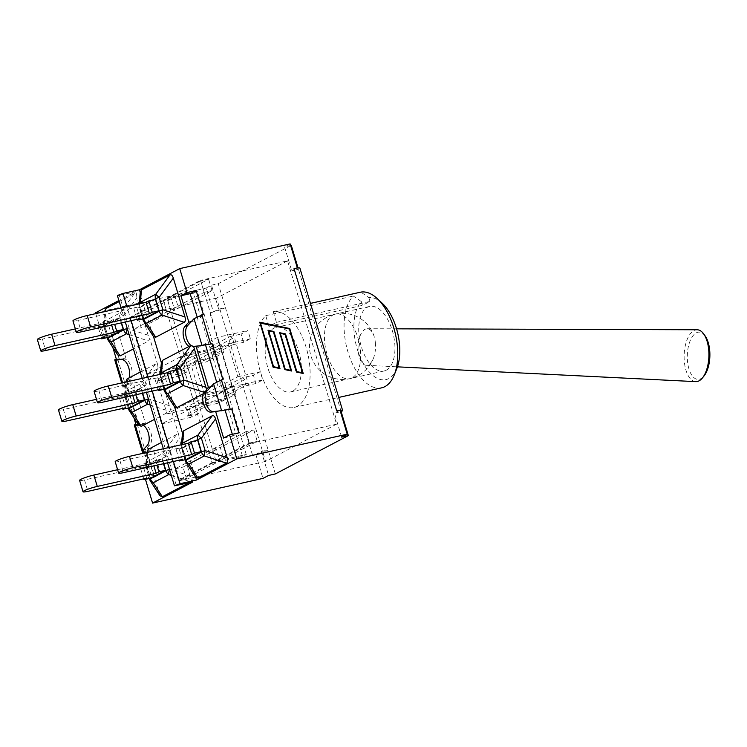 <?xml version="1.0" encoding="UTF-8"?>
<svg xmlns="http://www.w3.org/2000/svg" width="747" height="747" viewBox="0 0 747 747"><rect width="100%" height="100%" fill="white"/><g stroke="black" fill="none" stroke-linecap="round" stroke-linejoin="round"><path stroke-width="0.56" stroke-dasharray="3.73 2.8" d="M695.7 381.633A25.949 12.391 91.5 0 1 684.14 355.376A25.949 12.391 91.5 0 1 697.063 329.763M705.121 335.907A23.633 11.28 -88.5 0 0 690.452 340.118A23.633 11.28 -88.5 0 0 689.64 370.942A23.633 11.28 -88.5 0 0 704.066 375.918M375.349 342.528A18.283 8.731 91.5 0 1 373.668 357.692A18.283 8.731 91.5 0 1 366.217 365.292A18.283 8.731 91.5 0 1 358.243 351.501A18.283 8.731 91.5 0 1 367.179 328.736A18.283 8.731 91.5 0 1 374.219 336.72A18.283 8.731 91.5 0 1 375.349 342.528M255.81 454.419L261.403 451.477L268.126 449.974A11.971 1.41 -16.7 0 1 256.118 454.251A11.971 1.41 163.3 0 1 252.514 455.147L255.81 454.419L263 478.388M144.498 452.999L151.389 475.97L145.45 479.313M145.394 479.116L154.61 477.053L147.448 453.168L142.854 453.364M151.389 475.97L160.614 473.906L154.61 477.053M95.495 312.816L205.911 288.109L213.418 311.919A11.971 1.41 -16.7 0 1 209.814 312.825L213.1 312.087M95.737 313.619L102.694 336.785L111.91 334.721L117.914 331.575L125.841 357.99L119.118 359.494L124.03 359.036A11.093 5.715 77.4 0 1 131.267 367.197A11.093 5.715 77.4 0 1 130.23 379.7L126.42 383.827L133.134 382.324L127.896 387.992L123.18 387.982L126.42 383.827L123.918 384.388L133.956 417.844M135.926 424.408L145.394 423.166L133.134 382.324M116.616 360.054L119.118 359.494L116.523 359.737M129.026 377.945A11.093 5.715 77.4 0 1 127.728 380.26L123.918 384.388M136.169 425.23L145.394 423.166M136.075 424.903L143.583 424.212A11.093 5.715 77.4 0 1 150.819 432.373A11.093 5.715 77.4 0 1 149.783 444.876L145.973 448.994L152.687 447.49L147.448 453.168M148.382 398.907A6.303 1.643 -71.9 0 1 148.401 398.851L144.685 386.432A6.303 0.784 -143.6 0 1 141.323 383.295L125.86 391.409A6.303 5.388 -174.7 0 0 124.581 394.229A6.303 5.388 -174.7 0 0 125.048 396.741L128.773 409.151L138.606 424.996L141.08 424.772A11.093 5.715 77.4 0 1 143.228 425.286M160.614 473.906L152.687 447.49M143.471 449.554L145.973 448.994L143.956 451.179M102.694 336.785L108.689 333.638L112.825 347.43M108.689 333.638L117.914 331.575M198.646 345.917L205.369 344.414L205.574 345.105M216.565 381.745L217.62 385.256L222.858 379.579M210.897 386.759L217.62 385.256M193.706 346.701L191.232 346.935A11.093 5.715 77.4 0 1 189.084 346.421M197.012 316.579L198.067 320.089L203.305 314.412M191.344 321.593L198.067 320.089M218.199 411.093L224.922 409.589L225.127 410.28M232.336 434.306L232.84 436.005L238.844 432.849M223.614 438.069L232.84 436.005M203.287 393.762A11.093 5.715 77.4 0 1 204.585 391.447L206.508 389.364M119.193 301.601L134.367 293.636L136.561 294.327L135.767 291.685L118.876 300.546M140.315 372.015L155.497 364.05L157.692 364.741L149.811 338.484L148.569 340.977L133.396 348.942M117.662 354.89L105.084 313.908L104.673 310.789M117.372 295.532L119.296 295.364L176.385 485.643M290.144 243.905L284.542 246.846L291.732 270.816L297.017 268.042M218.703 309.146L225.426 307.643A11.971 1.41 163.3 0 1 213.418 311.919L218.703 309.146L211.513 285.177L205.911 288.109M135.767 291.685L119.296 295.364M261.403 451.477L268.593 475.447M341.622 437.126L334.432 413.147L340.511 411.793M340.034 410.215L334.432 413.147M212.12 343.788L205.369 344.414M231.673 408.964L224.922 409.589M340.072 410.327A11.971 1.41 -16.7 0 0 339.726 410.374A11.971 1.41 163.3 0 0 336.738 410.943M193.51 346.384A11.093 5.715 77.4 0 1 190.943 345.45M116.373 359.232L125.841 357.99M119.081 358.616L111.91 334.721M138.634 423.782L127.896 387.992M292.731 391.111A33.083 17.041 77.4 0 1 290.508 391.923A33.083 17.041 77.4 0 1 266.66 363.359A33.083 17.041 77.4 0 1 276.063 327.363A33.083 17.041 77.4 0 1 299.379 353.704A33.083 17.041 77.4 0 1 292.731 391.111M341.155 411.644L298.455 269.312A11.971 1.41 163.3 0 0 299.902 268.117M298.034 267.912L298.455 269.312L291.732 270.816M211.513 285.177L218.236 283.673L291.265 245.343M290.611 245.492L284.542 246.846M275.316 473.943L218.236 283.673M259.825 322.489L272.851 367.337L279.518 368.476M268.313 331.098L273.187 332.126L284.486 369.793L291.153 370.923M279.938 333.545L284.822 334.572L296.12 372.239L302.787 373.369M302.199 373.005L289.042 329.147L260.04 323.049M290.574 370.559L279.723 332.994M278.939 368.112L268.098 330.538M273.262 311.704L276.446 322.349L268.929 326.29L265.745 315.654A48.985 25.23 -102.6 0 0 260.563 372.295A48.985 25.23 -102.6 0 0 293.982 407.451A48.985 25.23 -102.6 0 0 308.053 354.778A48.985 25.23 -102.6 0 0 273.262 311.704L310.481 303.375M381.605 387.842A48.985 25.23 77.4 0 1 348.177 352.687A48.985 25.23 77.4 0 1 353.359 296.045L361.343 301.573A41.897 21.579 -102.6 0 0 362.519 362.034A41.897 21.579 -102.6 0 0 396.806 368.57M265.745 315.654L353.359 296.045M276.446 322.349L369.998 301.414L362.482 305.355L361.343 301.573M268.929 326.29L362.482 305.355M382.175 303.198A41.897 21.579 -102.6 0 0 368.859 297.623L360.876 292.105M368.859 297.623L369.998 301.414M386.274 370.176A33.083 17.041 -102.6 0 0 392.922 332.779A33.083 17.041 -102.6 0 0 369.616 306.429A33.083 17.041 -102.6 0 0 360.213 342.434A33.083 17.041 -102.6 0 0 384.061 370.988A33.083 17.041 -102.6 0 0 386.274 370.176M195.369 476.829L182.856 436.762L182.501 433.223M174.247 406.415L161.735 366.347L161.371 362.809M153.116 336.001L140.604 295.933L140.249 292.394M136.561 294.327L136.925 297.866L148.13 335.235L149.811 338.484M157.692 364.741L158.047 368.28L169.261 405.649L170.932 408.898L169.7 411.392L154.517 419.356M161.445 442.429L176.619 434.465L178.813 435.156L170.932 408.898M178.813 435.156L179.177 438.694L190.382 476.072L192.063 479.313L190.821 481.806L188.823 482.861M192.857 481.955L192.063 479.313M137.868 423.194L126.206 384.322L125.804 381.203M159.914 495.719L147.327 454.736L146.926 451.618M155.423 299.426L140.464 307.278L143.882 318.661M137.056 319.352L133.872 308.754L136.673 307.278L77.847 320.444L81.255 331.836M140.464 307.278L133.872 308.754M139.353 303.861A6.303 5.388 -174.7 0 0 139.054 305.131A6.303 5.388 -174.7 0 0 139.512 307.643A6.303 0.738 -16.7 0 1 139.287 307.531A6.303 0.738 -16.7 0 1 140.053 306.896L153.443 299.864M140.604 295.933L139.512 307.643L143.237 320.061A6.303 4.538 -32.9 0 0 143.76 321.555M140.091 318.67L136.673 307.278M72.945 320.865A10 1.177 163.3 0 0 77.847 320.444M161.212 389.084L157.804 377.702L98.968 390.858L102.386 402.25M158.177 389.766L155.002 379.168L157.804 377.702M176.544 369.84L161.585 377.693L165.003 389.084M161.585 377.693L155.002 379.168M160.484 374.284A6.303 5.388 -174.7 0 0 160.175 375.545A6.303 5.388 -174.7 0 0 160.642 378.057A6.303 0.738 -16.7 0 1 160.418 377.945A6.303 0.738 -16.7 0 1 161.184 377.31L174.574 370.288M161.735 366.347L160.642 378.057L164.368 390.476A6.303 4.538 -32.9 0 0 164.891 391.97M94.066 391.279A10 1.177 163.3 0 0 98.968 390.858M182.343 459.498L178.925 448.116L120.099 461.272L123.507 472.664M179.308 460.18L176.124 449.582L178.925 448.116M197.675 440.263L182.716 448.107L186.134 459.498M182.716 448.107L176.124 449.582M181.605 444.698A6.303 5.388 -174.7 0 0 181.306 445.959A6.303 5.388 -174.7 0 0 181.764 448.48L185.489 460.89A6.303 4.538 -32.9 0 0 186.012 462.393M115.197 461.693A10 1.177 163.3 0 0 120.099 461.272M146.748 478.183L143.331 466.791L84.504 479.957L87.922 491.339M143.713 478.855L140.529 468.266L143.331 466.791M163.509 463.71L162.08 458.938L147.122 466.791L150.539 478.173M147.122 466.791L140.529 468.266M162.08 458.938L155.488 460.413L156.926 465.185M169.513 469.331A6.303 1.643 -71.9 0 1 169.532 469.265L165.806 456.856A6.303 0.784 -143.6 0 1 162.454 453.709L146.982 461.823A6.303 5.388 -174.7 0 0 145.712 464.643A6.303 5.388 -174.7 0 0 146.169 467.155L149.895 479.574A6.303 4.538 -32.9 0 0 150.418 481.068M155.488 460.413L152.696 461.879L153.891 465.867M152.696 461.879L117.606 469.732M79.602 480.377A10 1.177 163.3 0 0 84.504 479.957M125.627 407.759L122.209 396.377L63.374 409.543L66.791 420.925M122.583 408.441L119.408 397.843L122.209 396.377M142.388 393.296L140.95 388.524L125.991 396.377L129.408 407.759M125.991 396.377L119.408 397.843M140.95 388.524L134.367 389.999L135.795 394.771M128.549 409.039A6.303 0.738 163.3 0 0 128.773 409.151A6.303 4.538 -32.9 0 0 129.296 410.654M134.367 389.999L131.565 391.465L132.761 395.452M131.565 391.465L96.475 399.318M58.471 409.963A10 1.177 163.3 0 0 63.374 409.543M121.257 322.881L119.828 318.11L104.869 325.953L108.287 337.345M101.461 338.027L98.277 327.429L101.078 325.963L42.252 339.129L45.67 350.511M104.869 325.953L98.277 327.429M119.828 318.11L113.236 319.576L114.674 324.357M127.261 328.493A6.303 1.643 -71.9 0 1 127.279 328.437L123.554 316.018A6.303 0.784 -143.6 0 1 120.202 312.872L104.739 320.995A6.303 5.388 -174.7 0 0 103.459 323.806A6.303 5.388 -174.7 0 0 103.917 326.327L107.643 338.736A6.303 4.538 -32.9 0 0 108.166 340.24M113.236 319.576L110.444 321.051L111.639 325.038M104.496 337.345L101.078 325.963M110.444 321.051L75.354 328.904M37.35 339.54A10 1.177 163.3 0 0 42.252 339.129M163.266 299.921L212.26 463.224L178.626 480.881L129.633 317.578L163.266 299.921L193.576 293.141L242.57 456.445L246.249 454.512L215.948 461.291L166.954 297.988L200.598 280.33L249.591 443.634L215.948 461.291M180.279 356.889L146.785 374.471L161.613 423.904L195.107 406.331L180.279 356.889L210.579 350.11L213.054 358.345L206.256 361.922L203.782 353.676L210.579 350.11M208.59 451.281L175.097 468.855L178.514 480.237L212.008 462.664L208.59 451.281L216.499 449.507L219.917 460.899L186.423 478.472L183.006 467.09L216.499 449.507M163.378 300.555L129.885 318.138L133.302 329.52L166.786 311.947L163.378 300.555L171.278 298.791L174.695 310.173L141.202 327.756L137.784 316.364L171.278 298.791M287.558 260.871L216.593 298.118L265.587 461.422L336.552 424.175L287.558 260.871L200.598 280.33M336.552 424.175L249.591 443.634M216.593 298.118L129.633 317.578M166.954 297.988L197.255 291.209L193.576 293.141M265.587 461.422L178.626 480.881M217.601 337.299L184.107 354.881L198.945 404.323L232.429 386.741L217.601 337.299L247.901 330.519L241.104 334.086L243.578 342.331L250.376 338.764L247.901 330.519M245.922 431.691L212.428 449.264L215.846 460.656L249.33 443.074L245.922 431.691L253.821 429.917L220.328 447.5L223.745 458.882L257.239 441.309L253.821 429.917M200.7 280.965L167.207 298.548L170.624 309.93L204.118 292.357L200.7 280.965L208.609 279.201L175.115 296.774L178.533 308.166L212.017 290.583L208.609 279.201M212.26 463.224L242.57 456.445M246.249 454.512L197.255 291.209M204.118 292.357L212.017 290.583M170.624 309.93L178.533 308.166M167.207 298.548L175.115 296.774M249.33 443.074L257.239 441.309M215.846 460.656L223.745 458.882M212.428 449.264L220.328 447.5M204.37 394.313L194.481 361.352L227.975 343.769L237.863 376.731L204.37 394.313L226.771 389.299L229.245 397.535L236.043 393.968L233.568 385.732L226.771 389.299M227.975 343.769L250.376 338.764M232.429 386.741L262.739 379.962L260.264 371.726L253.466 375.293L255.941 383.528L262.739 379.962M237.863 376.731L260.264 371.726M233.568 385.732L222.373 388.235L225.024 390.046L226.145 393.79L224.847 396.48L244.736 386.04L255.941 383.528M198.945 404.323L229.245 397.535M224.847 396.48L236.043 393.968M184.107 354.881L214.408 348.102L216.882 356.338L223.68 352.771L221.205 344.535L214.408 348.102M194.481 361.352L216.882 356.338M243.578 342.331L232.382 344.834L233.68 342.145L232.56 338.4L229.908 336.598L210.01 347.038L221.205 344.535M229.908 336.598L241.104 334.086M232.382 344.834L212.484 355.273L223.68 352.771M222.373 388.235L242.271 377.795L253.466 375.293M244.736 386.04L246.043 383.342L244.923 379.597L242.271 377.795M210.01 347.038L212.662 348.84L213.782 352.584L212.484 355.273M232.56 338.4L212.662 348.84M244.923 379.597L225.024 390.046M213.782 352.584L233.68 342.145M226.145 393.79L246.043 383.342M133.302 329.52L141.202 327.756M129.885 318.138L137.784 316.364M166.786 311.947L174.695 310.173M178.514 480.237L186.423 478.472M175.097 468.855L183.006 467.09M212.008 462.664L219.917 460.899M200.541 396.321L190.653 363.359L157.159 380.942L167.048 413.903L200.541 396.321L222.942 391.307L225.417 399.552L218.619 403.119L216.144 394.874L222.942 391.307M167.048 413.903L189.449 408.889L196.246 405.322L198.721 413.558L191.923 417.125L189.449 408.889M161.613 423.904L191.923 417.125M146.785 374.471L177.086 367.683L183.883 364.116L186.358 372.361L179.56 375.928L177.086 367.683M157.159 380.942L179.56 375.928M216.144 394.874L204.939 397.385L207.591 399.187L208.721 402.932L207.414 405.621L187.516 416.07L198.721 413.558M207.414 405.621L218.619 403.119M195.107 406.331L225.417 399.552M190.653 363.359L213.054 358.345M186.358 372.361L175.162 374.863L176.46 372.174L175.34 368.43L172.688 366.628L192.586 356.179L203.782 353.676M172.688 366.628L183.883 364.116M175.162 374.863L195.051 364.424L206.256 361.922M204.939 397.385L185.051 407.825L196.246 405.322M187.516 416.07L188.823 413.38L187.693 409.627L185.051 407.825M192.586 356.179L195.238 357.99L196.358 361.735L195.051 364.424M175.34 368.43L195.238 357.99M187.693 409.627L207.591 399.187M196.358 361.735L176.46 372.174M208.721 402.932L188.823 413.38M352.024 377.842A33.083 17.041 77.4 0 1 349.801 378.654A33.083 17.041 77.4 0 1 327.102 354.498A33.083 17.041 77.4 0 1 335.356 314.095A33.083 17.041 77.4 0 1 358.672 340.445A33.083 17.041 77.4 0 1 352.024 377.842M121.528 359.596L124.03 359.036M127.728 380.26L130.23 379.7M141.08 424.772L143.583 424.212M191.232 346.935L193.529 346.421M204.585 391.447L206.433 391.026M173.407 461.497L169.195 447.472M152.285 391.083L148.074 377.058M131.155 320.668L126.943 306.643M147.28 445.436L149.783 444.876M117.634 358.933L126.448 388.319M252.514 455.147L209.814 312.825M137.187 424.109L146.001 453.494M123.75 386.713L122.564 382.763M143.601 318.726L140.053 306.896A6.303 5.35 -117.7 0 1 139.857 303.749M143.013 319.94A6.303 0.738 163.3 0 0 143.237 320.061L151.818 333.302M164.732 389.14L161.184 377.31A6.303 5.35 -117.7 0 1 160.988 374.163M164.144 390.354A6.303 0.738 163.3 0 0 164.368 390.476L172.94 403.716M185.854 459.554L182.305 447.724L195.695 440.702M185.265 460.778A6.303 0.738 163.3 0 0 185.489 460.89L194.071 474.13M182.856 436.762L181.764 448.48A6.303 0.738 -16.7 0 1 181.54 448.359A6.303 0.738 -16.7 0 1 182.305 447.724A6.303 5.35 -117.7 0 1 182.109 444.586M176.619 434.465L162.454 453.709A6.303 5.35 62.3 0 0 162.183 458.294L163.789 463.654M150.259 478.239L146.711 466.408A6.303 5.35 -117.7 0 1 146.982 461.823L147.878 452.243M147.327 454.736L146.169 467.155A6.303 0.738 -16.7 0 1 145.945 467.034A6.303 0.738 -16.7 0 1 146.711 466.408L162.183 458.294A6.303 0.738 -16.7 0 1 165.806 456.856L179.177 438.694M149.671 479.453A6.303 0.738 163.3 0 0 149.895 479.574L158.99 493.608M171.352 475.456L190.821 481.806M190.382 476.072L169.532 469.265A6.303 0.738 163.3 0 0 169.494 469.275M150.222 405.042L169.7 411.392M126.206 384.322L125.048 396.741A6.303 0.738 -16.7 0 1 124.824 396.62A6.303 0.738 -16.7 0 1 125.589 395.994L141.052 387.87L142.658 393.239M129.138 407.825L125.589 395.994A6.303 5.35 -117.7 0 1 125.86 391.409L126.757 381.829M155.497 364.05L141.323 383.295A6.303 5.35 62.3 0 0 141.052 387.87A6.303 0.738 -16.7 0 1 144.685 386.432L158.047 368.28M169.261 405.649L148.401 398.851A6.303 0.738 163.3 0 0 148.373 398.861M129.1 334.628L148.569 340.977M105.084 313.908L103.917 326.327A6.303 0.738 -16.7 0 1 103.702 326.206A6.303 0.738 -16.7 0 1 104.459 325.571L119.931 317.456L121.537 322.816M107.419 338.624A6.303 0.738 163.3 0 0 107.643 338.736L116.737 352.78M108.007 337.401L104.459 325.571A6.303 5.35 -117.7 0 1 104.739 320.995L105.626 311.415M134.367 293.636L120.202 312.872A6.303 5.35 62.3 0 0 119.931 317.456A6.303 0.738 -16.7 0 1 123.554 316.018L136.925 297.866M148.13 335.235L127.279 328.437A6.303 0.738 163.3 0 0 127.242 328.447M374.219 336.72A33.083 33.083 0 0 0 309.669 349.689A33.083 33.083 0 0 0 373.668 357.692M366.217 365.292L397.441 366.842M367.179 328.736L396.564 328.829M167.552 462.804L163.35 448.779M146.431 392.39L142.219 378.365M125.3 321.976L121.098 307.951M123.18 387.982L121.677 382.968M293.982 407.451L338.708 397.441M290.508 391.923L384.061 370.988M276.063 327.363L369.616 306.429M142.705 318.922L139.287 307.531A6.303 6.303 0 0 1 139.054 305.131L139.166 303.908M163.836 389.336L160.418 377.945A6.303 6.303 0 0 1 160.175 375.545L160.288 374.322M184.957 459.76L181.54 448.359A6.303 6.303 0 0 1 181.306 445.959L181.418 444.736M146.842 452.477L145.712 464.643A6.303 6.303 0 0 0 145.945 467.034L149.372 478.435M128.241 408.021L124.824 396.62A6.303 6.303 0 0 1 124.581 394.229L125.72 382.062M107.12 337.607L103.702 326.206A6.303 6.303 0 0 1 103.459 323.806L104.599 311.639"/><path stroke-width="1.12" d="M396.564 328.829L697.063 329.763A25.949 12.391 91.5 0 1 703.683 333.918A25.949 12.391 91.5 0 1 708.66 349.335A25.949 12.391 91.5 0 1 702.525 377.833A25.949 12.391 91.5 0 1 695.7 381.633L397.441 366.842M702.525 377.833L704.066 375.918A23.633 11.28 -88.5 0 0 709.65 349.951A23.633 11.28 -88.5 0 0 705.121 335.907L703.683 333.918M145.45 479.313L152.584 503.095L192.857 481.955L174.453 485.802L180.074 483.711L173.407 461.497M152.584 503.095L263 478.388L268.593 475.447L275.316 473.943L348.345 435.622L341.622 437.126L347.224 434.184L340.034 410.215L336.738 410.943L294.038 268.621L297.334 267.884L290.144 243.905L179.728 268.612L139.456 289.752L122.984 293.431L117.372 295.532L121.098 307.951M182.501 433.223L183.734 430.73L212.213 415.79C213.577 415.192 214.697 416.247 215.566 418.927L227.228 457.799C227.994 460.535 227.714 462.318 226.416 463.131L197.936 478.071L195.742 477.38L196.536 480.022L236.808 458.891L347.224 434.184M196.536 480.022L180.074 483.711M118.876 300.546L95.495 312.816L95.737 313.619M161.371 362.809L162.613 360.315L189.084 346.421A11.093 5.715 77.4 0 1 183.51 336.841A11.093 5.715 77.4 0 1 185.032 326.271L188.842 322.153L180.914 295.737L186.918 292.581L179.728 268.612M186.918 292.581L196.144 290.518L203.305 314.412L194.015 318.698L191.344 321.593L188.842 322.153M180.914 295.737L190.14 293.674L196.144 290.518M236.808 458.891L229.618 434.913L238.844 432.849L231.673 408.964L230.225 409.291L221.411 379.906L213.567 383.874L210.897 386.759L208.394 387.32L196.144 346.477L198.646 345.917L193.734 346.375A11.093 5.715 77.4 0 1 193.51 346.384M112.825 347.43L116.616 360.054L121.528 359.596A11.093 5.715 77.4 0 1 128.11 365.918A11.093 5.715 77.4 0 1 129.026 377.945L140.315 372.015M133.956 417.844L136.169 425.23L138.578 425.006M154.517 419.356L143.228 425.286A11.093 5.715 77.4 0 1 148.793 434.866A11.093 5.715 77.4 0 1 147.28 445.436L143.471 449.554L144.498 452.999M205.574 345.105L216.565 381.745M196.144 346.477L193.706 346.701L206.508 389.364L208.394 387.32M190.14 293.674L197.012 316.579M225.127 410.28L232.336 434.306M229.618 434.913L223.614 438.069L215.696 411.653L218.199 411.093L213.287 411.541A11.093 5.715 77.4 0 1 206.051 403.389A11.093 5.715 77.4 0 1 207.087 390.886L210.897 386.759M215.696 411.653L210.785 412.101A11.093 5.715 77.4 0 1 204.202 405.789A11.093 5.715 77.4 0 1 203.287 393.762L176.815 407.657L174.621 406.966L182.473 433.148M133.396 348.942L120.099 355.917L117.662 354.89L108.166 340.24A6.303 4.538 -32.9 0 0 111.004 341.883L126.467 333.769A6.303 1.643 -71.9 0 1 127.261 328.493M104.599 311.639L105.897 308.576L119.193 301.601M294.038 268.621A11.971 1.41 -16.7 0 1 297.017 268.042L297.334 267.884M190.943 345.45A11.093 5.715 77.4 0 1 185.91 335.702A11.093 5.715 77.4 0 1 187.534 325.711L191.344 321.593M340.072 410.327A11.971 1.41 -16.7 0 1 342.602 410.448A11.971 1.41 -16.7 0 1 341.155 411.644L348.345 435.622M342.602 410.448L299.902 268.117A11.971 1.41 163.3 0 0 297.017 268.042M260.404 322.853L273.57 366.712L279.313 367.916L268.005 330.249L273.897 331.491L285.195 369.158L290.938 370.363L279.639 332.704L285.531 333.937L296.83 371.604L302.572 372.818L289.416 328.96L260.04 323.049L273.197 366.898L279.313 367.916M298.034 267.912L291.265 245.343L290.611 245.492M340.511 411.793L341.155 411.644M198.646 345.917L212.12 343.788L222.858 379.579L221.411 379.906M273.225 367.15L259.741 322.2L289.752 328.521L303.235 373.463L296.484 372.043L285.186 334.376L280.312 333.349L291.61 371.016L284.859 369.597L273.551 331.929L268.677 330.902L279.976 368.57L273.225 367.15M279.518 368.476L268.677 330.902M291.153 370.923L280.312 333.349M302.787 373.369L289.388 328.717L259.825 322.489M279.723 332.994L285.158 334.133L296.456 371.801L302.572 372.818M268.098 330.538L273.533 331.687L284.831 369.354L290.938 370.363M142.854 453.364L143.956 451.179M136.075 424.903L134.273 424.968L135.926 424.408M218.199 411.093L230.225 409.291M116.523 359.737L114.721 359.802L116.373 359.232M310.481 303.375L360.876 292.105A48.985 25.23 77.4 0 1 377.151 298.52A48.985 25.23 77.4 0 1 394.257 374.938A48.985 25.23 77.4 0 1 381.605 387.842L338.708 397.441M394.257 374.938L396.806 368.57A41.897 21.579 -102.6 0 0 382.175 303.198L377.151 298.52M195.742 477.38L186.012 462.393A6.303 4.538 -32.9 0 0 188.842 464.036L204.314 455.922A6.303 1.643 -71.9 0 1 205.126 450.59L201.401 438.172A6.303 0.784 -143.6 0 1 198.039 435.025L182.576 443.148A6.303 5.388 -174.7 0 0 181.605 444.698M174.621 406.966L164.891 391.97A6.303 4.538 -32.9 0 0 167.72 393.622L183.183 385.499A6.303 1.643 -71.9 0 1 183.995 380.167L180.27 367.757A6.303 0.784 -143.6 0 1 176.918 364.611L161.455 372.725A6.303 5.388 -174.7 0 0 160.484 374.284M140.249 292.394L141.482 289.901L169.961 274.952C171.334 274.364 172.445 275.41 173.313 278.099L184.976 316.961C185.742 319.707 185.471 321.481 184.164 322.293L155.693 337.242L153.499 336.542L161.352 362.725M153.499 336.542L143.76 321.555A6.303 4.538 -32.9 0 0 146.599 323.199L162.062 315.085A6.303 1.643 -71.9 0 1 162.874 309.753L159.148 297.343A6.303 0.784 -143.6 0 1 155.796 294.197L140.324 302.311A6.303 5.388 -174.7 0 0 139.353 303.861M139.456 289.752L140.221 292.31M188.823 482.861L162.351 496.755L159.914 495.719L150.418 481.068A6.303 4.538 -32.9 0 0 153.256 482.711L168.719 474.597A6.303 1.643 -71.9 0 1 169.513 469.331M146.842 452.477L148.149 449.405L161.445 442.429M158.84 310.817L155.423 299.426L148.83 300.901L152.248 312.283L158.84 310.817L143.882 318.661L137.289 320.136L140.091 318.67L81.255 331.836A10 1.177 -16.7 0 1 76.362 332.247A10 1.177 -16.7 0 1 80.947 329.8A10 1.177 -16.7 0 1 90.62 326.925L87.203 315.533A10 1.177 163.3 0 0 77.529 318.418A10 1.177 163.3 0 0 72.945 320.865L76.362 332.247M152.248 312.283L149.447 313.759L90.62 326.925M137.289 320.136L137.056 319.352M148.83 300.901L146.029 302.367L149.447 313.759M146.029 302.367L87.203 315.533M174.574 370.288L176.647 369.195L180.372 381.614A6.303 5.35 62.3 0 0 183.183 385.499L205.294 392.717L203.287 393.762M158.42 390.55L165.003 389.084L179.962 381.231L173.379 382.707L170.577 384.173L111.742 397.339A10 1.177 -16.7 0 0 102.068 400.215A10 1.177 -16.7 0 0 97.484 402.67A10 1.177 -16.7 0 0 102.386 402.25L161.212 389.084L158.42 390.55L158.177 389.766M179.962 381.231L176.544 369.84L169.961 371.315L173.379 382.707M189.084 346.421L191.092 345.366L176.918 364.611A6.303 5.35 62.3 0 0 176.647 369.195A6.303 0.738 -16.7 0 1 180.27 367.757L194.444 348.513M205.294 392.717L206.508 389.364M193.706 346.701L191.092 345.366M169.961 371.315L167.16 372.79L170.577 384.173M167.16 372.79L108.324 385.947A10 1.177 163.3 0 0 98.651 388.832A10 1.177 163.3 0 0 94.066 391.279L97.484 402.67M179.541 460.974L186.134 459.498L201.092 451.646L194.5 453.121L191.699 454.587L132.873 467.753A10 1.177 -16.7 0 0 123.199 470.638A10 1.177 -16.7 0 0 118.614 473.084A10 1.177 -16.7 0 0 123.507 472.664L182.343 459.498L179.541 460.974L179.308 460.18M201.092 451.646L197.675 440.263L191.083 441.729L194.5 453.121M191.083 441.729L188.281 443.204L191.699 454.587M188.281 443.204L129.455 456.361A10 1.177 163.3 0 0 119.781 459.246A10 1.177 163.3 0 0 115.197 461.693L118.614 473.084M143.947 479.649L150.539 478.173L165.498 470.321L158.906 471.796L156.104 473.271L97.278 486.428A10 1.177 -16.7 0 0 87.604 489.313A10 1.177 -16.7 0 0 83.02 491.759A10 1.177 -16.7 0 0 87.922 491.339L146.748 478.183L143.947 479.649L143.713 478.855M165.498 470.321L163.509 463.71M156.926 465.185L158.906 471.796M153.891 465.867L156.104 473.271M117.606 469.732L93.861 475.045A10 1.177 163.3 0 0 84.187 477.931A10 1.177 163.3 0 0 79.602 480.377L83.02 491.759M143.228 425.286L141.22 426.332L132.126 412.297L147.589 404.183A6.303 1.643 -71.9 0 1 148.382 398.907M122.825 409.235L129.408 407.759L144.367 399.906L137.784 401.382L134.983 402.848L76.147 416.014A10 1.177 -16.7 0 0 66.474 418.899A10 1.177 -16.7 0 0 61.889 421.345A10 1.177 -16.7 0 0 66.791 420.925L125.627 407.759L122.825 409.235L122.583 408.441M144.367 399.906L142.388 393.296M135.795 394.771L137.784 401.382M126.757 381.829L127.018 378.99L129.026 377.945M138.606 424.996L141.22 426.332M138.793 425.304L129.296 410.654A6.303 4.538 -32.9 0 0 132.126 412.297A6.303 5.35 -117.7 0 1 129.315 408.404L129.138 407.825M127.018 378.99L125.72 382.062M132.761 395.452L134.983 402.848M96.475 399.318L72.739 404.631A10 1.177 163.3 0 0 63.065 407.507A10 1.177 163.3 0 0 58.471 409.963L61.889 421.345M114.674 324.357L116.653 330.968L123.246 329.492L108.287 337.345L101.695 338.821L104.496 337.345L45.67 350.511A10 1.177 -16.7 0 1 40.768 350.931A10 1.177 -16.7 0 1 45.352 348.485A10 1.177 -16.7 0 1 55.026 345.6L51.608 334.217A10 1.177 163.3 0 0 41.935 337.093A10 1.177 163.3 0 0 37.35 339.54L40.768 350.931M116.653 330.968L113.852 332.434L55.026 345.6M101.695 338.821L101.461 338.027M123.246 329.492L121.257 322.881M111.639 325.038L113.852 332.434M75.354 328.904L51.608 334.217M210.785 412.101L213.287 411.541M206.433 391.026L207.087 390.886M169.195 447.472L152.285 391.083M148.074 377.058L131.155 320.668M126.943 306.643L122.984 293.431M185.032 326.271L187.534 325.711M210.673 344.115L201.858 314.73M143.303 451.888L135.235 424.987M213.567 383.874L221.635 410.775M194.015 318.698L202.082 345.6M122.564 382.763L115.682 359.811M155.693 337.242L146.599 323.199A6.303 5.35 -117.7 0 1 143.779 319.314L143.601 318.726M153.443 299.864L155.516 298.781L159.242 311.191A6.303 5.35 62.3 0 0 162.062 315.085L184.164 322.293M184.976 316.961L162.874 309.753A6.303 0.738 163.3 0 0 159.242 311.191L143.779 319.314A6.303 0.738 163.3 0 0 143.013 319.94L142.705 318.922M169.961 274.952L155.796 294.197A6.303 5.35 62.3 0 0 155.516 298.781A6.303 0.738 -16.7 0 1 159.148 297.343L173.313 278.099M139.857 303.749A6.303 5.35 -117.7 0 1 140.324 302.311L141.482 289.901M176.815 407.657L167.72 393.622A6.303 5.35 -117.7 0 1 164.91 389.729L164.732 389.14M206.107 387.385L183.995 380.167A6.303 0.738 163.3 0 0 180.372 381.614L164.91 389.729A6.303 0.738 163.3 0 0 164.144 390.354L163.836 389.336M160.988 374.163A6.303 5.35 -117.7 0 1 161.455 372.725L162.613 360.315M111.742 397.339L108.324 385.947M227.228 457.799L205.126 450.59A6.303 0.738 163.3 0 0 201.494 452.028L186.031 460.143L185.854 459.554M195.695 440.702L197.768 439.609A6.303 0.738 -16.7 0 1 201.401 438.172L215.566 418.927M212.213 415.79L198.039 435.025A6.303 5.35 62.3 0 0 197.768 439.609L201.494 452.028A6.303 5.35 62.3 0 0 204.314 455.922L226.416 463.131M182.109 444.586A6.303 5.35 -117.7 0 1 182.576 443.148L183.734 430.73M197.936 478.071L188.842 464.036A6.303 5.35 -117.7 0 1 186.031 460.143A6.303 0.738 163.3 0 0 185.265 460.778L184.957 459.76M132.873 467.753L129.455 456.361M147.878 452.243L148.149 449.405M163.789 463.654L165.899 470.703L150.436 478.818L150.259 478.239M169.494 469.275A6.303 0.738 163.3 0 0 165.899 470.703A6.303 5.35 62.3 0 0 168.719 474.597L171.352 475.456M162.351 496.755L153.256 482.711A6.303 5.35 -117.7 0 1 150.436 478.818A6.303 0.738 163.3 0 0 149.671 479.453L149.372 478.435M97.278 486.428L93.861 475.045M142.658 393.239L144.778 400.289A6.303 5.35 62.3 0 0 147.589 404.183L150.222 405.042M148.373 398.861A6.303 0.738 163.3 0 0 144.778 400.289L129.315 408.404A6.303 0.738 163.3 0 0 128.549 409.039L128.241 408.021M76.147 416.014L72.739 404.631M120.099 355.917L111.004 341.883A6.303 5.35 -117.7 0 1 108.184 337.989L108.007 337.401M121.537 322.816L123.647 329.875A6.303 5.35 62.3 0 0 126.467 333.769L129.1 334.628M127.242 328.447A6.303 0.738 163.3 0 0 123.647 329.875L108.184 337.989A6.303 0.738 163.3 0 0 107.419 338.624L107.12 337.607M105.626 311.415L105.897 308.576M174.453 485.802L167.552 462.804M163.35 448.779L146.431 392.39M142.219 378.365L125.3 321.976M142.733 453.158L134.273 424.968M121.677 382.968L114.721 359.802M140.268 292.105L139.166 303.908M143.013 319.94A6.303 6.303 0 0 0 143.76 321.555M161.389 362.519L160.288 374.322M164.144 390.354A6.303 6.303 0 0 0 164.891 391.97M185.265 460.778A6.303 6.303 0 0 0 186.012 462.393M182.52 432.943L181.418 444.736M149.671 479.453A6.303 6.303 0 0 0 150.418 481.068M128.549 409.039A6.303 6.303 0 0 0 129.296 410.654M107.419 338.624A6.303 6.303 0 0 0 108.166 340.24"/></g></svg>
